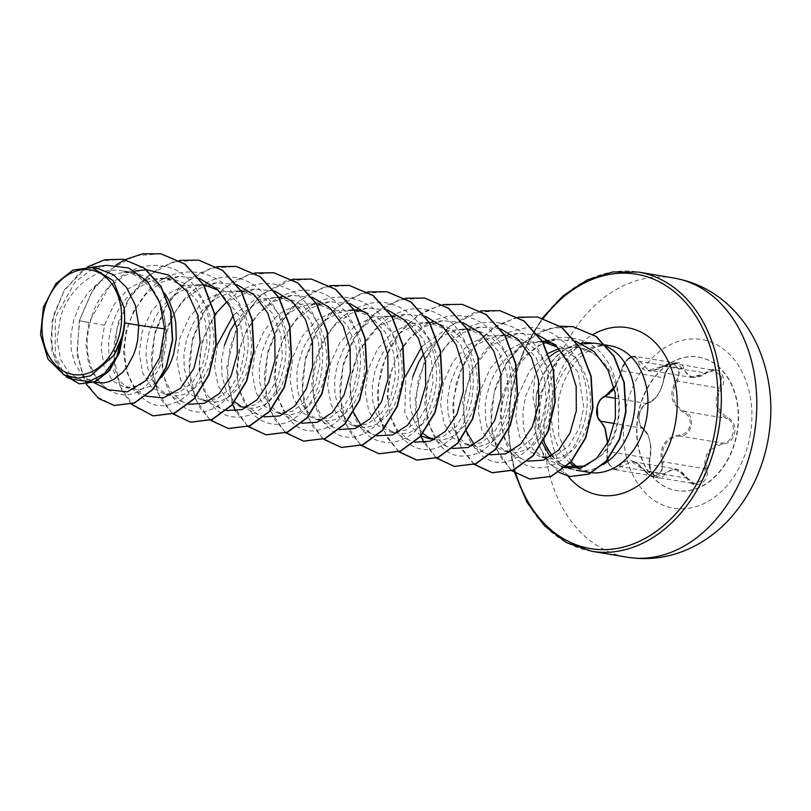 <?xml version="1.0" encoding="UTF-8"?>
<svg xmlns="http://www.w3.org/2000/svg" width="811" height="811" viewBox="0 0 811 811"><rect width="100%" height="100%" fill="white"/><g stroke="black" fill="none" stroke-linecap="round" stroke-linejoin="round"><path stroke-width="0.61" stroke-dasharray="4.05 3.04" d="M638.004 414.593A67.668 50.282 -80.5 0 0 676.242 490.543A67.668 50.282 -80.5 0 0 736.864 433.033A67.668 50.282 -80.5 0 0 698.626 357.083A67.668 50.282 -80.5 0 0 638.004 414.593M638.318 414.644A67.668 50.282 -80.5 0 0 676.556 490.604A67.668 50.282 -80.5 0 0 737.179 433.094A67.668 50.282 -80.5 0 0 698.94 357.134A67.668 50.282 -80.5 0 0 638.318 414.644M663.935 378.392C661.391 391.52 656.069 399.59 647.979 402.601C643.762 403.817 640.872 407.892 639.291 414.837C638.379 421.913 639.686 426.779 643.194 429.465C649.733 435.294 651.932 444.773 649.793 457.911C645.87 470.684 658.279 484.562 664.655 474.567C671.68 466.933 679.202 468.332 687.201 478.774C693.973 491.233 710.355 482.687 706.847 468.555C705.306 454.728 710.629 446.648 722.824 444.316C729.099 443.465 733.073 439.572 734.756 432.648C735.577 425.562 733.205 420.503 727.619 417.462C717.025 410.954 714.826 401.475 721.03 389.047C729.19 376.973 716.772 363.115 706.158 372.411C695.037 379.376 687.515 377.977 683.592 368.204C681.078 356.445 664.685 364.97 663.935 378.392L664.797 374.226L670.018 366.025L677.114 363.409L691.418 377.45L714.775 370.434L721.658 376.993L719.671 388.226L716.995 394.308C714.45 405.399 717.674 413.438 726.676 418.425C737.828 422.582 734.158 443.161 722.266 443.11C712.109 444.56 706.31 450.926 704.86 462.209L705.286 468.859L703.38 479.909L694.875 483.761L674.701 468.758L657.184 476.726L651.294 471.809L649.155 462.138L649.611 458.468C651.963 444.56 649.621 434.483 642.606 428.249C639.473 425.795 638.328 421.325 639.18 414.816C640.629 408.44 643.235 404.689 646.996 403.554C655.683 400.33 661.34 391.764 663.956 377.835L621.814 370.769L616.046 385.418M616.015 385.306L621.824 370.12C623.132 359.091 636.97 351.933 638.318 361.554C641.917 372.259 650.402 373.841 663.763 366.308C673.262 358.695 683.724 370.424 676.252 380.268C668.517 394.105 670.991 404.78 683.683 412.323C688.63 414.887 690.769 419.165 690.11 425.136C688.661 430.965 685.173 434.199 679.659 434.858C665.111 437.474 659.11 446.577 661.644 462.189L663.145 461.783L662.242 455.052C663.104 443.637 669.065 437.301 680.125 436.044C692.31 436.227 696.031 415.526 684.535 411.349C674.63 406.321 671.244 398.252 674.377 387.161L677.54 381.16L679.75 369.998L672.836 363.399L648.384 370.232L635.195 356.374L677.144 363.409C673.829 362.912 670.504 365.051 667.169 369.836L664.25 378.159C661.107 392.504 655.44 400.969 647.239 403.543A1.206 0.973 -101.5 0 1 646.996 403.554L615.863 398.333M615.944 385.063L618.854 379.153L621.53 370.363C625.342 357.773 630.826 356.242 635.185 356.374L628.109 358.999L622.747 367.18L621.824 370.12M611.889 391.338L604.854 396.488C601.265 397.623 598.751 401.394 597.291 407.791M607.895 442.684L607.104 455.083L609.385 464.764L615.255 469.691L621.135 466.72A1.206 0.811 -148 0 1 619.726 466.021C615.133 474.445 604.671 462.696 607.246 452.041L607.784 442.918M661.644 462.189C665.253 474.029 651.415 481.207 645.15 470.765C635.195 459.026 626.721 457.445 619.726 466.021M559.286 348.456L577.706 347.301L592.476 352.907C611.382 365.72 620.121 385.793 618.681 413.103C616.816 431.391 610.48 445.918 599.664 456.674L585.43 466.143M543.694 440.849A64.181 47.697 -80.5 0 1 542.873 438.69C539.163 426.12 538.565 412.677 541.079 398.383L541.566 395.9C547.395 365.883 570.153 342.283 592.375 343.185L592.223 343.165A64.181 47.697 -80.5 0 0 592.223 343.165L592.547 343.215M592.476 352.907A57.307 42.588 -80.5 0 0 579.389 347.584A57.307 42.588 -80.5 0 0 566.463 348.051L582.612 344.249L555.484 361.929L539.589 395.596L538.433 426.11L532.939 397.076L534.966 375.523A57.307 42.588 -80.5 0 1 549.726 356.647M566.463 348.051A57.307 42.588 -80.5 0 0 560.168 350.149M123.809 330.412L119.298 351.558L109.627 368.397L96.59 378.504L82.509 380.45L69.594 373.79L60.531 359.486L57.125 339.779L60.308 317.831C68.469 288.209 96.631 265.41 122.329 270.925C148.636 274.949 167.664 306.396 165.525 337.062L161.399 358.35L152.052 375.361L139.299 385.62L125.462 387.658L112.861 381.048L104.132 366.805L101.04 347.199L104.548 325.252L113.844 304.804L128.351 288.655L146.254 279.278L165.231 278.112L183.063 285.594L197.043 300.729L205.376 321.257L207.109 344.036L202.497 365.254L192.663 382.184L179.424 392.362L165.109 394.308L152.012 387.607L142.777 373.253L139.208 353.525L142.219 331.567L151.495 311.14L165.991 294.991L183.904 285.604L202.902 284.428L213.607 286.425L219.903 288.665L225.853 291.909L236.356 301.134L244.456 313.451L249.676 327.958L251.755 343.6L250.66 359.243L246.585 373.739L239.955 386.036L231.399 395.241L221.646 400.695L216.598 401.881L211.57 402.013L206.673 401.08L202.02 399.113L197.702 396.153L193.829 392.24L187.736 381.92L184.3 368.934L183.904 354.265L186.702 339.028L192.602 324.38L201.29 311.404L212.249 301.104L218.362 297.211L231.388 292.305L238.079 291.392L244.74 291.534L251.278 292.741L257.563 294.981L263.514 298.225L269.029 302.412L278.406 313.279L282.127 319.767L287.347 334.284L289.426 349.926L289.263 357.813L286.638 373.019L281.224 386.543L277.626 392.352L269.059 401.557L264.285 404.79L254.269 408.207L247.254 408.085L240.532 405.885L258.162 414.715L264.122 416.884M96.58 382.812L89.017 380.166L80.826 373.283L74.724 362.963L71.287 349.977L70.902 335.308L73.689 320.081L79.6 305.423L88.287 292.447L99.246 282.147L105.359 278.254L118.376 273.348L125.066 272.435L134.373 272.932L144.561 276.024L150.511 279.268L156.026 283.455L164.815 293.45M134.373 272.932L122.329 270.925C163.629 273.084 181.34 346.52 151.181 379.73C123.657 417.239 74.734 380.187 90.173 322.677L79.63 320.75L77.035 350.889L83.117 377.429L96.438 396.518L114.513 405.47M161.551 377.308L156.057 382.599L151.282 385.833L141.256 389.25L136.228 389.371L127.53 386.928L122.37 383.512L115.142 374.834L110.316 363.064L108.958 356.293L108.562 341.634L111.36 326.397L117.26 311.738L125.958 298.772L136.907 288.473L149.437 281.62L156.047 279.673L162.737 278.751L169.408 278.903L175.936 280.099L182.232 282.35L188.182 285.584L198.685 294.819L206.785 307.136L212.006 321.643L214.084 337.285L212.989 352.927L208.914 367.424L202.294 379.72L193.728 388.925L183.985 394.379L178.927 395.565L173.899 395.697L165.201 393.244L160.041 389.827L152.813 381.15L147.987 369.38L146.041 355.421L146.233 347.949L149.031 332.713L154.931 318.054L158.956 311.292L163.619 305.088L174.578 294.788L187.108 287.935L193.717 285.989L200.408 285.077L209.714 285.573M218.453 290.389L239.073 315.398L244.78 350.352L240.178 371.56L230.344 388.489L217.095 398.677L202.77 400.624L189.673 393.923L180.447 379.578L176.879 359.861L179.89 337.893L189.166 317.456L203.683 301.297L221.596 291.909L240.573 290.754L258.405 298.235L272.384 313.37L280.707 333.889L282.451 356.668L277.828 377.906L267.985 394.835L254.745 405.003L240.441 406.94L227.354 400.259L218.118 385.914L214.55 366.187L217.561 344.209M233.538 314.992L254.593 299.847L278.234 297.069L296.076 304.561L310.066 319.716L318.388 340.235L320.122 362.993L315.509 384.201L305.676 401.131L292.436 411.309L278.112 413.265L265.004 406.554L255.779 392.2L252.211 372.482L255.222 350.524L264.498 330.107L278.994 313.948L296.917 304.551L315.905 303.385L333.757 310.887L347.737 326.032L356.049 346.54L357.793 369.309L353.18 390.527L343.337 407.467L330.087 417.635L315.783 419.581L302.685 412.89L293.46 398.546L289.882 378.838L292.893 356.85L302.189 336.393L316.695 320.244L334.598 310.866L353.576 309.711L371.408 317.192L385.387 332.328L393.72 352.846L395.454 375.625L390.841 396.853L381.008 413.782L367.768 423.95L353.444 425.897L340.356 419.206L331.121 404.851L327.553 385.124L330.564 363.166L339.839 342.729L354.346 326.59L372.249 317.192L391.247 316.026L409.099 323.528L423.078 338.684L431.391 359.192L433.125 381.951L428.522 403.148L418.689 420.088L405.439 430.266L391.115 432.222L378.017 425.522L368.792 411.167L365.224 391.46L368.235 369.481L377.51 349.054L392.027 332.895L409.94 323.508L428.918 322.342L446.749 329.834L460.729 344.969L469.052 365.477L470.796 388.266L466.173 409.504L456.329 426.434L443.09 436.592L428.786 438.538M235.636 322.008L244.192 312.184L256.033 303.527L269.049 298.62L275.74 297.708L282.41 297.86L288.939 299.056L295.234 301.297L301.185 304.541L311.688 313.776L319.787 326.093L325.018 340.6L327.097 356.242L325.992 371.884L321.916 386.371L315.297 398.667L306.73 407.882L296.988 413.336L291.94 414.522L286.912 414.654L282.015 413.722L277.362 411.755L269.171 404.882L263.068 394.562L259.632 381.575L259.246 366.907L262.034 351.67L267.944 337.011L271.969 330.249L281.863 318.51L287.591 313.745L300.121 306.893L310.207 304.338L322.717 304.53L332.905 307.622L338.856 310.856L349.359 320.092L357.458 332.409L362.679 346.915L364.757 362.558L363.663 378.2L359.587 392.696L352.967 404.993L344.401 414.198L334.659 419.652L329.601 420.838L322.596 420.727L315.023 418.07L310.714 415.11L303.486 406.423L298.661 394.653L297.302 387.891L296.907 373.222L297.911 365.609L302.28 350.514L305.605 343.337L314.303 330.361L319.534 324.826L325.252 320.061L337.781 313.218L344.391 311.262L354.417 310.289M356.952 310.42L360.388 310.846M364.92 311.87L376.527 317.182L382.042 321.359L391.409 332.236L395.129 338.724L400.35 353.231L401.79 360.986L402.266 376.77L401.333 384.515L397.258 399.012L394.227 405.5L386.553 416.347L377.297 423.747L372.33 425.968L367.271 427.154L362.243 427.285L357.347 426.363L352.694 424.396L344.503 417.513L338.41 407.193L334.973 394.207L334.578 379.548L337.376 364.311L343.276 349.653L351.964 336.677L362.922 326.377L369.035 322.484L382.062 317.577L388.753 316.665L395.413 316.807L401.952 318.013L408.247 320.254L414.198 323.498L419.703 327.685L429.08 338.552L435.791 352.086L438.021 359.557L440.099 375.199L439.004 390.831L434.929 405.328L428.299 417.624L419.743 426.839L409.991 432.293L404.942 433.479L397.927 433.358L390.365 430.712L382.174 423.839L376.081 413.509L372.644 400.522L372.249 385.864L375.047 370.627L380.947 355.968L389.635 343.002L400.593 332.703L413.123 325.85L423.22 323.295L433.084 323.133L439.623 324.339L445.908 326.58L451.859 329.813L462.361 339.049L470.471 351.366L475.692 365.873L477.77 381.515L476.665 397.157L472.6 411.653L465.97 423.95L457.404 433.155L452.629 436.379L447.662 438.609L442.613 439.795L437.585 439.927L432.222 438.852M421.882 346.581L442.938 331.435L466.578 328.658L484.42 336.149L498.41 351.305L506.733 371.823L508.467 394.582L503.854 415.8L494.021 432.729L480.781 442.907L466.457 444.854L453.349 438.153L444.124 423.788L440.555 404.081L443.566 382.123L452.842 361.696L467.339 345.547L485.252 336.149L504.249 334.984L522.102 342.475L536.081 357.631L544.394 378.139L546.138 400.898L541.525 422.115L531.681 439.055L518.432 449.233L504.128 451.169L491.03 444.479L481.805 430.144L478.226 410.427L481.237 388.439L490.533 367.991L505.04 351.842L522.953 342.465L542.468 341.39M423.981 353.596L432.537 343.783L444.377 335.125L457.394 330.219L464.085 329.307L470.755 329.448L477.284 330.655L483.579 332.895L489.53 336.139L500.032 345.364L508.132 357.681L513.363 372.188L515.441 387.83L514.336 403.472L510.261 417.969L503.641 430.266L495.075 439.471L485.333 444.925L480.284 446.111L475.256 446.243L470.36 445.32L465.707 443.353L457.516 436.47L451.413 426.15L447.976 413.164L447.591 398.495L450.379 383.268L456.289 368.61L460.313 361.848L470.208 350.099L475.925 345.334L488.465 338.491L498.552 335.926L511.062 336.119L521.25 339.211L527.201 342.455L537.703 351.69L545.803 364.007L551.024 378.514L553.102 394.156L552.007 409.788L547.932 424.285L541.312 436.582L532.746 445.786L527.971 449.02L517.945 452.437L510.94 452.315L503.367 449.669L495.186 442.796L491.831 438.021L487.005 426.251L485.647 419.48L485.252 404.821L486.255 397.197L490.625 382.113L493.95 374.925L497.974 368.164L507.879 356.414L519.719 347.757L526.126 344.807L532.736 342.86L542.762 341.877M557.481 347.26L578.101 372.29L583.798 407.223L579.186 428.451L569.342 445.381L556.103 455.549L541.789 457.495L528.721 450.815L519.486 436.49L515.735 416.742L518.391 394.673L529.836 370.455L548.388 353.19M545.296 342.009L548.733 342.445M553.264 343.469L564.872 348.771L575.374 358.006L579.753 363.825L586.465 377.368L590.134 392.575L590.611 408.359L587.985 423.565L582.572 437.088L574.898 447.936L570.417 452.112L560.675 457.566L555.616 458.752L550.588 458.884L545.691 457.951L541.038 455.985L532.847 449.112L526.755 438.792L524.676 432.567L523.318 425.805L522.923 411.136L525.721 395.9L534.966 375.523M234.693 401.881L228.144 393.791L225.397 388.236L221.971 375.25L221.575 360.591L224.373 345.354M421.091 435.821L411.218 426.627L404.831 412.393L405.905 375.807M423.038 433.479L416.489 425.38L413.742 419.834L410.315 406.848L409.92 392.179L412.718 376.943M106.616 265.319L89.768 270.844L74.693 282.329L55.3 317.557L55.28 355.613L62.406 370.211L73.102 379.386M55.969 283.556L69.695 273.216L85.145 268.177L97.381 268.37M123.404 259.297L101.04 260.878L80.279 272.212L63.836 291.291L53.688 314.962L50.829 339.505L55.118 361.138L65.346 376.669L79.468 383.887M160.973 253.833L135.275 255.688L111.097 269.07L91.704 291.909L79.316 320.7L77.116 355.228L86.199 384.15M87.132 267.022L64.535 289.628L52.127 320.244L51.833 350.93L62.518 374.023M115.953 265.055L93.255 288.898L79.316 320.7L88.896 322.545L85.915 343.955L88.592 363.804L96.357 379.7L108.066 389.736M538.433 426.11L542.468 443.029M550.172 456.938L561.121 466.072L541.89 456.431M575.648 341.086L556.387 339.566L538.656 345.415L522.842 357.56L510.484 374.591L502.729 394.582L500.205 415.232L502.992 434.22L510.585 449.385L521.848 458.955L527.799 461.124M538.322 335.217L518.107 333.331L491.517 345.131L471.556 370.252L462.716 401.85L466.528 431.401M474.212 444.681L484.177 452.629L490.128 454.799M500.651 328.891L480.436 327.005L462.797 332.855L447.125 344.989L434.878 362.03L427.225 382.022L424.812 402.682L427.681 421.649L435.274 436.784L446.506 446.314L452.467 448.483M462.98 322.585L442.765 320.69L425.146 326.529L409.454 338.674L397.208 355.705L389.564 375.696L387.151 396.356L390.01 415.333L397.603 430.459L408.835 439.998L414.796 442.167M425.309 316.26L405.094 314.374L378.473 326.215L358.543 351.315L349.713 382.944L353.515 412.444M361.209 425.724L371.164 433.682L376.831 435.771M387.648 309.944L367.424 308.048L349.805 313.898L334.112 326.032L321.866 343.073L314.232 363.054L311.809 383.725L314.668 402.692L322.261 417.827L333.503 427.356L339.454 429.526M349.977 303.618L329.763 301.733L312.144 307.572L296.441 319.706L284.195 336.758L276.551 356.739L274.138 377.399L276.997 396.376L284.59 411.501L295.833 421.041L301.793 423.21M312.306 297.302L292.092 295.417L274.473 301.256L258.78 313.391L246.534 330.432L238.89 350.423L236.477 371.103L239.336 390.061L246.929 405.186L258.162 414.715M274.635 290.987L254.421 289.101L227.141 301.469M214.793 314.648L202.01 341.127L199.009 369.502L205.862 393.67L220.491 408.399L226.451 410.569M236.964 284.661L216.75 282.775L199.141 288.615L183.438 300.759L171.192 317.8L163.548 337.792L161.136 358.442L163.994 377.419L171.587 392.544L182.83 402.084L188.781 404.253M199.293 278.345L179.079 276.46L161.47 282.299L145.767 294.444L133.521 311.485L125.877 331.466L123.465 352.136L126.323 371.103L133.916 386.229L145.159 395.758L127.53 386.928M141.418 270.144L124.357 275.679L109.039 287.155L88.896 322.545M552.22 455.6A64.181 47.697 -80.5 0 0 562.712 465.027A64.181 47.697 -80.5 0 0 566.058 466.913M570.589 468.819A64.181 47.697 -80.5 0 0 576.236 470.238A64.181 47.697 -80.5 0 0 603.191 464.551M566.23 466.416L560.472 463.598L552.676 456.796M104.548 325.252L90.173 322.677C102.703 266.13 170.736 243.858 197.529 291.027C223.36 328.11 206.014 393.558 173.301 403.179C135.163 419.905 106.606 352.339 138.275 304.764C166.174 254.157 233.842 264.122 245.084 320.629C260.838 375.321 212.958 431.959 181.573 405.307C147.815 384.161 160.821 299.806 207.809 282.137C253.529 258.81 299.289 319.483 282.34 372.766C269.505 428.238 209.846 432.709 201.463 380.541C188.76 331.05 239.681 266.91 283.597 287.175C329.266 301.611 335.257 386.959 299.492 414.188C270.752 441.387 231.581 410.254 238.17 362.132C241.597 305.828 305.869 266.931 339.991 305.97C377.328 340.255 359.212 423.281 320.355 429.556C281.731 441.843 257.655 370.465 291.93 325.515C322.677 277.119 389.087 293.764 396.914 351.234C409.302 407.345 358.634 458.702 329.296 428.137C297.272 402.844 315.307 318.976 362.953 305.686C409.667 286.577 451.372 351.852 431.503 403.108C415.567 456.998 356.394 454.707 351.335 400.928C341.847 349.379 396.173 289.811 438.477 314.303C482.88 333.118 483.761 419.003 446.851 442.096C416.874 465.97 380.095 430.134 389.594 382.052C396.457 325.363 462.463 292.558 493.97 334.882C528.924 372.766 506.115 453.785 467.4 455.498C428.563 463.294 409.139 388.55 445.837 346.51C479.26 300.638 544.049 323.863 548.418 381.92C557.39 439.106 504.29 484.887 477.203 450.592C447.155 421.315 470.137 338.461 518.148 329.641C565.602 314.871 603.029 384.353 580.382 433.267C562.875 481.095 509.947 478.561 502.658 430.256C492.804 383.309 536.973 326.498 577.006 339.282C623.933 348.152 632.438 431.351 599.664 456.674M153.167 415.871L134.008 406.372L120.15 386.33L114.067 358.837L117.037 328.12L128.959 298.914L148.383 275.71L172.723 262.075L198.644 260.149M190.818 422.186L171.658 412.677L157.81 392.625L151.728 365.132L154.708 334.416L166.64 305.22L186.064 282.015L210.414 268.39L236.325 266.474M228.499 428.512L209.329 419.003L195.481 398.951L189.399 371.458L192.369 340.752L204.301 311.546L223.724 288.341L248.065 274.716L273.976 272.79M266.18 434.828L247.01 425.329L233.152 405.287L227.07 377.794L230.04 347.078L241.962 317.882L261.385 294.667L285.725 281.032L311.647 279.106M303.831 441.143L284.671 431.634L270.823 411.582L264.741 384.09L267.711 353.373L279.643 324.177L299.077 300.972L323.417 287.347L349.338 285.431M341.502 447.459L322.342 437.96L308.484 417.908L302.412 390.415L305.382 359.699L317.304 330.503L336.737 307.298L361.077 293.663L386.989 291.747M379.183 453.785L360.013 444.286L346.165 424.244L340.083 396.751L343.043 366.035L354.965 336.839L374.398 313.624L398.728 299.989L424.65 298.063M399.042 451.768L385.975 435.142L378.696 412.11L378.321 385.468L385.154 358.421L398.617 334.233L417.361 315.834L439.39 305.463L462.341 304.378M454.505 466.416L435.345 456.917L421.497 436.855L415.414 409.362L418.385 378.656L430.317 349.46L449.74 326.255L474.08 312.62L500.002 310.704M474.232 464.287L461.226 447.611L454.008 424.579L453.684 397.958L460.536 370.951L474.009 346.814L492.733 328.455L514.742 318.094L537.652 317.02M529.857 479.058L510.808 469.66L496.981 449.852L491.01 422.572L494.223 392.291L506.094 363.855L525.072 341.512L548.56 328.536L573.326 326.752M570.153 476.544L549.067 463.486L539.791 447.094L535.878 432.831L536.335 394.734L539.589 395.596M131.433 404.172L120.89 388.641L114.807 368.498L113.905 345.577L118.416 321.957L128.097 299.786L142.26 281.062L159.777 267.498L179.251 260.331M172.713 413.803L160.76 399.245L153.34 379.335L151.343 356.009L155.134 331.547L164.532 308.302L178.815 288.534L196.789 274.189L216.922 266.647M210.525 420.23L198.513 405.723L191.041 385.823L189.004 362.487L192.765 337.984L202.152 314.698L216.446 294.9L234.44 280.515L254.593 272.962M248.196 426.556L235.666 411.096M232.412 404.192L226.735 367.241L236.518 327.583L260.047 295.498L292.092 279.319M285.857 432.871L273.865 418.375L266.393 398.505L264.335 375.199L268.076 350.717L277.433 327.451L291.676 307.643L309.64 293.237L329.763 285.634M323.528 439.187L311.525 424.67L304.054 404.78L302.006 381.444L305.767 356.941L315.155 333.656L329.448 313.857L347.443 299.472L367.596 291.919M361.057 445.391L349.105 430.834L341.684 410.934L339.677 387.607L343.469 363.135L352.876 339.89L367.16 320.132L385.134 305.777L405.267 298.245M398.87 451.828L386.857 437.311L379.386 417.412L377.348 394.085L381.109 369.583L390.496 346.297L404.78 326.498L422.784 312.113L442.938 304.561M436.531 458.144L424.011 442.694M420.879 436.075L415.07 399.042L424.832 359.243L448.442 327.046L480.609 310.877M474.06 464.348L462.108 449.791L454.687 429.881L452.69 406.564L456.481 382.093L465.879 358.847L480.163 339.089L498.147 324.735L518.27 317.192M511.873 470.785L499.617 455.823L492.155 435.243L490.848 411.096L495.622 386.259L506.105 363.277L521.351 344.462L539.964 331.689L560.198 326.174M558.921 472.397L544.161 456.836L537.46 440.961L534.844 428.005L536.335 394.734A63.471 47.17 -80.5 0 1 581.294 343.195M592.375 343.185A63.471 47.17 -80.5 0 0 536.649 394.785L541.566 395.9M649.793 457.911L649.611 458.468L607.469 451.403A1.206 0.507 9.7 0 0 607.064 451.697A1.206 0.507 9.7 0 0 607.246 452.041M597.646 416.793L604.996 427.904M638.318 361.554A1.206 0.801 -11.4 0 1 639.879 361.392L682.021 368.458A1.206 0.74 164.6 0 0 683.592 368.204M663.763 366.308L705.996 372.938L706.158 372.411M676.252 380.268L677.54 381.16L719.671 388.226L721.03 389.047M683.683 412.323L684.535 411.349L726.676 418.425A1.206 0.558 115.1 0 0 727.619 417.462M679.659 434.858L680.125 436.044L722.266 443.11A1.206 0.558 -94.3 0 1 722.824 444.316M664.655 474.567A1.206 0.76 36.1 0 0 663.276 473.786L621.135 466.72L631.678 461.54L645.15 470.765M687.201 478.774L687.231 478.257L645.09 471.181L652.896 476.716L661.472 472.864L663.145 461.783L705.286 468.859L706.847 468.555M643.194 429.465A1.206 0.973 123 0 0 642.606 428.249L614.474 423.524M647.979 402.601A1.206 0.973 -101.5 0 1 647.239 403.543C646.57 402.124 639.261 409.971 639.473 414.897C638.075 419.105 639.2 423.585 642.849 428.35C644.613 428.978 646.57 431.726 648.739 436.592L650.848 446.638C650.858 453.542 650.574 457.414 649.996 458.245C649.124 464.531 648.547 472.732 657.214 476.736L657.214 476.736M604.854 396.488L605.817 396.65M750.145 435.507A85.5 63.532 -80.5 0 0 702.681 339.687A85.5 63.532 -80.5 0 0 625.23 412.201A85.5 63.532 -80.5 0 0 672.694 508.021A85.5 63.532 -80.5 0 0 750.145 435.507M673.89 278.031A141.54 105.177 -80.5 0 0 547.07 398.323A141.54 105.177 -80.5 0 0 627.055 557.208M591.614 551.257A141.54 105.177 99.5 0 1 511.629 392.382A141.54 105.177 99.5 0 1 638.439 272.08M515.968 473.736A139.127 103.382 99.5 0 1 511.792 392.443A139.127 103.382 99.5 0 1 543.421 318.287M578.04 467.856L589.141 472.407A64.181 47.697 99.5 0 1 576.874 467.947M570.072 462.98A64.181 47.697 99.5 0 1 552.869 400.36A64.181 47.697 99.5 0 1 610.379 345.81C601.742 344.766 593.764 346.885 586.465 352.187C572.384 362.152 562.946 378.484 558.13 401.171L558.738 435.983L571.177 461.763M567.882 476.087A84.902 63.086 99.5 0 1 551.409 399.833A84.902 63.086 99.5 0 1 581.071 343.225M581.173 343.144A84.902 63.086 99.5 0 1 593.206 334.385M600.464 421.183L601.316 421.325M542.397 318.013L522.72 352.592L511.011 392.281L508.274 433.54L514.711 472.914M165.231 278.112L172.044 279.258M240.573 290.754L247.385 291.889M278.234 297.069L285.046 298.215M315.905 303.385L322.717 304.53M353.576 309.711L354.123 309.802M391.247 316.026L398.059 317.172M428.918 322.342L435.73 323.488M466.578 328.658L473.391 329.803M504.249 334.984L511.062 336.119M82.509 380.45L93.802 382.346M125.452 387.658L134.251 389.128M165.109 394.308L171.922 395.454M202.77 400.624L209.583 401.769M240.441 406.94L247.254 408.085M278.112 413.265L284.925 414.401M315.783 419.581L322.596 420.727M353.444 425.897L360.266 427.042M391.115 432.222L397.927 433.358M434.473 439.491L435.598 439.684M466.457 444.854L473.269 445.999M504.128 451.169L510.94 452.315M541.789 457.495L548.601 458.641M91.308 267.356L85.145 268.177M577.706 347.301L579.389 347.584M556.387 339.566L549.219 340.519M542.549 341.401L536.223 342.252M521.848 458.945L504.219 450.115M518.107 333.331L498.552 335.926M484.177 452.629L466.548 443.789M480.436 327.005L460.891 329.611M446.506 446.314L433.672 439.876M432.111 439.096L428.877 437.474M442.765 320.69L423.22 323.295M408.835 439.988L391.206 431.158M405.094 314.374L385.549 316.969M371.174 433.672L353.545 424.832M367.424 308.048L347.878 310.654M333.503 427.356L315.874 418.517M329.763 301.733L310.207 304.338M295.833 421.041L278.203 412.201M292.092 295.417L272.547 298.012M254.421 289.101L234.876 291.696M220.491 408.399L202.862 399.559M216.75 282.775L197.205 285.381M182.83 402.084L165.201 393.244M179.079 276.46L159.534 279.065M134.869 271.016L121.863 272.739M93.529 382.447L89.859 380.602M560.462 463.608L562.712 465.027M615.255 469.691C610.713 470.056 606.273 459.138 606.973 457.941L607.611 443.252M635.145 356.364C627.998 354.529 621.206 367.636 621.53 370.363M691.418 377.439L691.418 377.439C698.504 377.45 703.441 375.949 706.229 372.959C711.176 370.394 714.025 369.552 714.775 370.434L672.836 363.399C671.376 362.618 668.335 363.429 663.662 365.812C655.349 370.181 650.26 371.651 648.384 370.232L691.418 377.45M652.936 476.726L694.855 483.761C693.75 484.339 691.276 482.515 687.464 478.308C682.639 471.982 678.391 468.799 674.701 468.758L631.678 461.54C633.979 460.76 638.379 463.973 644.887 471.181C648.019 474.84 650.686 476.686 652.896 476.716L652.896 476.716M615.255 469.701L657.184 476.726"/><path stroke-width="1.22" d="M607.784 442.918L605.259 428.654L599.816 419.966C597.241 417.797 596.349 413.742 597.119 407.791C598.447 401.932 600.677 398.475 603.82 397.42L616.015 385.306M43.084 315.003A53.009 39.394 99.5 0 1 91.106 270.043A53.009 39.394 99.5 0 1 120.535 329.448A53.009 39.394 99.5 0 1 72.514 374.408A53.009 39.394 99.5 0 1 43.084 315.003M603.191 464.551A64.181 47.697 -80.5 0 0 633.736 415.688A64.181 47.697 -80.5 0 0 597.464 343.641A64.181 47.697 -80.5 0 0 592.243 343.165M581.294 343.195A63.471 47.17 -80.5 0 1 592.547 343.215L584.863 343.783M560.168 350.149A57.307 42.588 -80.5 0 0 549.726 356.647M124.803 322.94L124.124 307.987L113.104 280.626L91.846 267.448L97.381 268.37L113.358 274.686L126.465 287.388L135.244 304.966L138.762 325.282L124.803 322.94A57.307 42.588 99.5 0 1 123.87 330.067A57.307 42.588 99.5 0 1 123.809 330.412L119.501 352.633L109.384 370.668L95.252 381.738L79.306 383.856L94.248 381.991L107.924 371.945L118.122 355.34L123.809 330.584M93.529 382.447L108.066 389.736L127.307 391.855L146.041 380.42L159.645 357.813L164.592 328.891L138.762 325.282L137.647 340.285L135.964 347.747L133.572 354.782L126.952 367.079L122.866 372.117L113.611 379.507L108.644 381.738L103.595 382.924L93.802 382.346M164.815 293.45L169.114 300.82L174.335 315.327L175.774 323.072L176.261 338.856L173.635 354.062L171.243 361.098L168.222 367.586L161.551 377.308M203.449 284.529L218.453 290.389M217.561 344.209L233.538 314.992M224.373 345.354L230.273 330.695L235.636 322.008M354.417 310.289L356.952 310.42M354.123 309.802L364.92 311.87M405.905 375.807L421.882 346.581M412.718 376.943L418.618 362.284L423.981 353.596M553.264 343.469L542.468 341.39L557.481 347.26M542.762 341.877L545.296 342.009M240.532 405.885L234.693 401.881M434.473 439.491L428.786 438.538L421.091 435.821M432.222 438.852L428.036 437.028L423.038 433.479M164.592 328.891L159.879 302.787L147.308 281.245L128.604 267.975L106.616 265.319L91.308 267.356M64.079 374.864L73.102 379.386L88.774 381.646L104.396 373.709L116.743 356.87L123.171 334.01L113.925 355.38L90.639 375.797L77.086 378.21L64.079 374.864L48.082 359.283L40.55 334.669L43.399 307.085L55.969 283.556L72.889 270.083L91.846 267.448M548.388 353.19L559.286 348.456M114.513 405.47L134.646 402.976L152.884 389.523L166.326 367.353L172.713 339.981L170.918 311.606L161.065 286.476L144.51 268.208L123.404 259.297M86.199 384.15L98.709 398.586L114.351 405.439L134.332 402.925L152.569 389.462L166.012 367.302L172.398 339.931L170.604 311.556L160.75 286.425L144.196 268.157L123.242 259.277L104.832 259.753L87.132 267.022M62.518 374.023L79.306 383.856M123.171 334.01L123.201 334.659M542.468 443.029L550.172 456.938M561.121 466.072L564.882 467.623M565.155 467.714L581.112 467.765L596.521 458.448L608.676 441.103L615.387 418.253L615.255 393.315L607.946 369.968L594.189 351.66L575.648 341.086M527.799 461.124L543.492 460.151L558.373 450.348L569.991 433.074L576.337 410.751L576.175 386.512L569.18 363.825L556.032 345.871L538.322 335.217M466.528 431.401L474.212 444.681M490.128 454.799L505.821 453.825L520.713 444.022L532.34 426.708L538.676 404.365L538.494 380.146L531.499 357.479L518.361 339.545L500.651 328.891M452.467 448.483L468.16 447.51L483.042 437.707L494.659 420.422L500.995 398.1L500.833 373.881L493.848 351.193L480.71 333.24L462.98 322.585M414.796 442.167L430.479 441.194L445.371 431.391L456.988 414.107L463.334 391.743L463.162 367.515L456.157 344.827L443.019 326.904L425.309 316.26M353.515 412.444L361.209 425.724M376.831 435.771L392.565 434.96L407.517 425.258L419.216 408.004L425.633 385.661L425.522 361.402L418.557 338.653L405.419 320.649L387.648 309.944M339.454 429.526L355.147 428.553L370.029 418.75L381.646 401.475L387.993 379.132L387.82 354.894L380.825 332.206L367.687 314.273L349.977 303.618M301.793 423.21L317.496 422.227L332.378 412.414L343.996 395.109L350.332 372.766L350.149 348.548L343.154 325.88L330.016 307.957L312.306 297.302M264.122 416.884L279.815 415.911L294.697 406.108L306.305 388.834L312.661 366.501L312.488 342.283L305.494 319.585L292.365 301.651L274.635 290.987M227.141 301.469L214.793 314.648M226.451 410.569L242.144 409.596L257.046 399.772L268.654 382.478L274.99 360.125L274.817 335.916L267.812 313.239L254.674 295.316L236.964 284.661M188.781 404.253L204.473 403.28L219.355 393.477L230.973 376.192L237.319 353.87L237.147 329.651L230.162 306.953L217.024 289.01L199.293 278.345M145.95 396.143L163.487 397.917L180.701 388.134L193.91 368.508L200.175 342.617L197.843 315.215L186.875 291.261L168.8 275.122L146.527 269.749M146.284 269.749L134.869 271.016M543.694 440.849A64.181 47.697 -80.5 0 0 552.22 455.6M566.058 466.913A64.181 47.697 -80.5 0 0 570.589 468.819M585.43 466.143L566.23 466.416M552.676 456.796L544.607 443.384M160.973 253.833L185.06 264.082L203.683 284.904L214.509 313.218L216.263 344.766L209.025 374.814L194.265 398.83L174.578 413.245L153.167 415.871M198.644 260.149L222.731 270.408L241.354 291.23L252.18 319.544L253.924 351.102L246.686 381.14L231.916 405.165L212.229 419.571L190.818 422.186M236.325 266.474L260.412 276.733L279.025 297.566L289.851 325.88L291.595 357.428L284.357 387.465L269.587 411.481L249.9 425.887L228.499 428.512M273.976 272.79L298.063 283.039L316.685 303.861L327.512 332.175L329.266 363.723L322.028 393.771L307.268 417.787L287.581 432.202L266.18 434.828M311.647 279.106L335.734 289.355L354.356 310.187L365.183 338.501L366.937 370.049L359.699 400.097L344.928 424.123L325.241 438.518L303.831 441.143M349.338 285.431L373.425 295.691L392.037 316.523L402.854 344.837L404.598 376.385L397.36 406.423L382.589 430.438L362.902 444.844L341.502 447.459M386.989 291.747L411.076 301.996L429.698 322.829L440.525 351.133L442.269 382.68L435.041 412.728L420.27 436.744L400.593 451.159L379.183 453.785M424.65 298.063L448.736 308.312L467.359 329.134L478.186 357.448L479.94 389.006L472.701 419.054L457.941 443.07L438.254 457.475L416.996 460.131L399.042 451.768M462.341 304.378L486.428 314.648L505.04 335.48L515.867 363.794L517.611 395.342L510.362 425.38L495.602 449.406L475.915 463.801L454.505 466.416M500.002 310.704L524.088 320.953L542.701 341.786L553.528 370.1L555.282 401.648L548.043 431.685L533.283 455.701L513.596 470.116L492.348 472.762L474.232 464.287M537.652 317.02L561.749 327.269L580.362 348.091L591.199 376.405L592.953 407.953L585.714 438.001L570.944 462.027L551.257 476.432L529.857 479.058M573.326 326.752L596.328 336.504L613.998 356.141L624.257 382.569L626.051 411.765L619.624 439.319L606.446 461.165L588.979 474.151L570.153 476.544M115.953 265.055L125.056 259.611M125.076 259.611L142.827 253.792L160.811 253.802L184.746 264.031L203.368 284.854L214.195 313.168L215.949 344.716L208.711 374.753L193.951 398.779L174.264 413.184L153.015 415.85L131.433 404.172M179.251 260.331L198.482 260.118L222.417 270.357L241.039 291.179L251.866 319.493L253.61 351.051L246.372 381.089L231.601 405.115L211.914 419.51L190.666 422.166L172.713 413.803M216.922 266.647L236.173 266.444L260.098 276.683L278.71 297.515L289.537 325.829L291.281 357.377L284.043 387.415L269.272 411.43L249.585 425.836L228.337 428.482L210.525 420.23M254.593 272.962L273.824 272.76L297.749 282.988L316.371 303.811L327.198 332.125L328.952 363.673L321.714 393.71L306.953 417.736L287.266 432.141L266.018 434.808L248.196 426.556M235.666 411.096L232.412 404.192M292.092 279.319L311.485 279.075L335.419 289.304L354.042 310.137L364.869 338.451L366.623 369.998L359.385 400.046L344.614 424.062L324.927 438.467L303.679 441.123L285.857 432.871M329.763 285.634L349.176 285.401L373.111 295.64L391.723 316.472L402.54 344.787L404.284 376.334L397.045 406.372L382.275 430.388L362.588 444.793L341.34 447.439L323.528 439.187M367.596 291.919L386.837 291.717L410.761 301.945L429.384 322.768L440.211 351.082L441.954 382.63L434.726 412.677L419.956 436.693L400.279 451.098L379.031 453.755L361.057 445.391M405.267 298.245L424.488 298.032L448.422 308.261L467.045 329.084L477.882 357.398L479.625 388.956L472.387 418.993L457.627 443.019L437.94 457.424L416.682 460.08L398.87 451.828M442.938 304.561L462.189 304.358L486.113 314.597L504.726 335.43L515.553 363.744L517.296 395.292L510.048 425.329L495.288 449.345L475.601 463.75L454.342 466.396L436.531 458.144M424.011 442.694L420.879 436.075M480.609 310.877L499.84 310.674L523.774 320.903L542.387 341.735L553.214 370.039L554.967 401.587L547.729 431.634L532.969 455.65L513.282 470.056L492.034 472.712L474.06 464.348M518.27 317.192L537.5 316.989L561.435 327.218L580.047 348.041L590.884 376.355L592.638 407.903L585.4 437.95L570.63 461.976L550.943 476.381L529.695 479.037L511.873 470.785M560.198 326.174L573.174 326.721L596.014 336.453L613.684 356.08L623.943 382.518L625.737 411.714L619.31 439.268L606.131 461.114L588.664 474.1L570.001 476.513L558.921 472.397M124.124 307.987A57.013 42.365 99.5 0 1 113.925 355.38M604.996 427.904L607.895 442.684M600.464 421.183A1.206 1.024 -54.5 0 1 600.17 421.041L600.17 421.041A1.206 1.024 -54.5 0 1 599.816 419.966M597.291 407.791L597.646 416.793M604.854 396.488A1.206 1.034 76.2 0 0 604.57 396.508L604.57 396.508A1.206 1.034 76.2 0 0 603.82 397.42M616.046 385.418L611.889 391.338M605.817 396.65L615.863 398.333M753.875 436.906A141.54 105.177 -80.5 0 0 673.89 278.031C696.801 282.127 716.498 292.599 733.002 309.447C743.18 319.95 751.351 332.034 757.535 345.709C770.359 375.017 773.907 406.149 768.199 439.116C762.431 470.765 749.111 497.893 728.237 520.5C718.242 531.073 706.949 539.65 694.358 546.198C672.948 557.198 650.513 560.857 627.055 557.208A141.54 105.177 -80.5 0 0 753.875 436.906M673.89 278.031L638.439 272.08A141.54 105.177 99.5 0 1 718.424 430.965A141.54 105.177 99.5 0 1 591.614 551.257L627.055 557.208M543.421 318.287A139.127 103.382 99.5 0 1 666.824 286.202A139.127 103.382 99.5 0 1 715.069 430.367A139.127 103.382 99.5 0 1 620.435 547.79A139.127 103.382 99.5 0 1 515.968 473.736M597.464 343.641L610.379 345.81A64.181 47.697 99.5 0 1 646.651 417.858A64.181 47.697 99.5 0 1 591.939 472.762M591.584 472.732A64.181 47.697 99.5 0 1 589.141 472.407L576.236 470.238M576.874 467.947A64.181 47.697 99.5 0 1 570.072 462.98M593.206 334.385A84.902 63.086 99.5 0 1 656.525 343.925A84.902 63.086 99.5 0 1 675.451 422.977A84.902 63.086 99.5 0 1 630.441 490.128A84.902 63.086 99.5 0 1 567.882 476.087M601.316 421.325L614.474 423.524M638.439 272.08L612.781 271.938L587.245 279.927L563.321 295.579L542.397 318.013M571.177 461.763L578.04 467.856M549.219 340.519L542.549 341.401M433.672 439.876L432.111 439.096M514.711 472.914L526.957 502.252L544.627 525.984L566.636 542.66L591.614 551.257M607.611 443.252L605.006 428.593L603.668 425.461L600.17 421.041C593.713 415.962 596.724 398.961 604.57 396.508L609.102 393.903L615.944 385.063"/></g></svg>
